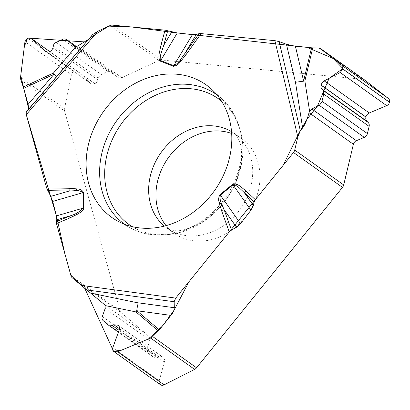 <?xml version="1.0" encoding="UTF-8"?>
<svg xmlns="http://www.w3.org/2000/svg" width="410" height="410" viewBox="0 0 410 410"><rect width="100%" height="100%" fill="white"/><g stroke="black" fill="none" stroke-linecap="round" stroke-linejoin="round"><path stroke-width="0.31" stroke-dasharray="2.05 1.54" d="M109.972 25.589L158.967 60.47A5.284 4.423 -54.6 0 1 161.417 60.019L362.727 79.253A5.284 4.423 -54.6 0 1 364.469 79.853M231.676 133.481A58.107 48.677 125.4 0 1 241.659 138.688A58.107 48.677 125.4 0 1 254.138 202.976A58.107 48.677 125.4 0 1 194.883 240.926A58.107 48.677 125.4 0 1 174.265 233.362A58.107 48.677 125.4 0 1 166.076 225.633M72.216 277.78L121.211 312.661A5.284 4.423 -54.6 0 1 119.971 310.672L64.59 111.018A5.284 4.423 -54.6 0 1 64.534 108.65L20.546 77.336M56.544 77.136L90.533 37.264L28.249 110.09L26.219 111.956M28.249 110.09L28.705 109.06L25.984 112.945M121.211 312.661L148.671 336.077A4.541 3.808 125.4 0 1 149.712 340.141L147.39 348.649A4.756 3.982 125.4 0 0 148.482 352.902L153.35 357.054A4.756 3.982 -54.6 0 0 153.581 357.233A4.756 3.982 -54.6 0 0 157.261 357.54L158.967 356.843A5.069 4.249 125.4 0 1 162.893 357.171A5.069 4.249 125.4 0 1 163.139 357.361L163.206 357.417A5.069 4.249 125.4 0 1 164.369 361.958L159.239 380.731A4.254 3.562 -54.6 0 0 160.213 384.539L160.259 384.575A4.254 3.562 -54.6 0 0 160.464 384.739M76.352 46.484L111.889 71.786A4.756 3.982 125.4 0 0 107.999 71.571L101.408 74.625A4.756 3.982 -54.6 0 0 98.482 78.095L97.959 79.924A5.069 4.249 125.4 0 1 94.838 83.625L94.746 83.666A5.069 4.249 125.4 0 1 90.595 83.435A5.069 4.249 125.4 0 1 90.231 83.138L77.977 71.714A4.254 3.562 -54.6 0 0 77.669 71.463A4.254 3.562 -54.6 0 0 74.189 71.273L74.128 71.299A4.254 3.562 -54.6 0 0 71.422 74.753L64.534 108.65M111.889 71.786A4.756 3.982 125.4 0 1 112.232 72.063L76.306 46.489M158.967 60.47L121.826 77.71A4.541 3.808 125.4 0 1 118.106 77.505A4.541 3.808 125.4 0 1 117.783 77.239L112.232 72.063M90.318 37.53L88.908 38.935M90.533 37.264L92.557 34.686M28.331 110.008L56.57 77.116L56.472 76.711M90.277 37.571L89.508 38.381M88.063 39.652L84.875 41.943M26.014 113.36L26.245 114.528M161.417 60.019L112.422 25.138M318.929 48.078L362.727 79.253M231.542 131.656A58.107 48.677 125.4 0 1 234.376 133.501A58.107 48.677 125.4 0 1 246.856 197.789A58.107 48.677 125.4 0 1 187.595 235.745A58.107 48.677 125.4 0 1 166.978 228.175A58.107 48.677 125.4 0 1 164.308 226.1M20.797 79.842L64.59 111.018M119.971 310.672L70.976 275.792M160.213 384.539L113.565 351.329M160.259 384.575L113.611 351.37M159.239 380.731L112.765 347.649M164.369 361.958L119.284 329.86M163.206 357.417L118.331 325.473M163.139 357.361L118.264 325.417M158.967 356.843L119.546 328.779M157.261 357.54L119.095 330.368M153.35 357.054L107.994 324.766M148.482 352.902L103.125 320.615M147.39 348.649L102.233 316.499M149.712 340.141L105.185 308.443M148.671 336.077L104.309 304.497M74.189 71.273L27.542 38.063M74.128 71.299L27.48 38.094M77.977 71.714L49.882 51.716M90.231 83.138L45.981 51.639M94.746 83.666L49.871 51.721M94.838 83.625L49.964 51.68M97.959 79.924L52.9 47.852M98.482 78.095L53.3 45.93M101.408 74.625L56.057 42.338M107.999 71.571L62.643 39.283M117.783 77.239L74 46.074M121.826 77.71L77.464 46.13M71.422 74.753L24.954 41.676M216.875 94.787A79.499 66.594 125.4 0 1 222.461 99.328A79.499 66.594 125.4 0 1 232.127 186.581A79.499 66.594 125.4 0 1 152.909 234.689A79.499 66.594 125.4 0 1 130.785 228.103A79.499 66.594 125.4 0 1 124.666 224.311M221.528 101.147A77.147 64.631 125.4 0 1 234.105 186.222A77.147 64.631 125.4 0 1 156.389 234.576A77.147 64.631 125.4 0 1 132.199 226.627M241.659 138.688L234.376 133.501C235.212 133.122 236.995 135.894 239.727 141.814C241.183 145.488 241.803 151.008 241.587 158.373C241.249 166.019 239.091 174.506 235.114 183.823C227.806 199.496 217.582 211.76 204.441 220.611C190.091 228.729 179.898 231.993 173.866 230.399C170.217 229.872 167.921 229.128 166.978 228.175L174.265 233.362M118.018 325.222L162.893 357.171M118.423 332.208L153.581 357.233M49.912 51.701L77.669 71.463M45.546 51.368L90.595 83.435M73.61 45.828L118.106 77.505M234.807 184.782L241.967 161.627L242.254 138.206L235.56 116.737L222.461 99.328L211.832 89.488M234.079 186.294L219.719 207.501L200.254 223.722L177.658 233.269L154.206 235.094C145.832 234.284 138.026 231.952 130.785 228.103L118.008 221.282"/><path stroke-width="0.61" d="M343.703 184.946L353.389 144.289L309.027 112.709C307.075 119.853 304.938 124.927 302.621 127.925L300.335 130.677L297.839 136.919L294.708 150.065L343.703 184.946A5.284 4.423 -54.6 0 1 342.499 187.385L196.569 367.801A5.284 4.423 -54.6 0 1 194.627 369.384L150.639 338.071L117.608 351.78L113.811 351.529L112.76 350.227L112.596 348.244L119.397 329.507L119.546 327.754L119.146 326.488L118.018 325.222L113.908 324.766L112.079 325.371L108.225 324.945L102.9 320.405L102.121 319.093L101.987 317.494L105.185 308.443L105.124 305.542L104.309 304.497L72.216 277.78A5.284 4.423 125.4 0 1 70.976 275.792L56.493 223.588L69.946 217.9A3.962 1.281 -112.9 0 1 69.838 215.952L56.775 219.734L56.303 221.672L56.493 223.588M90.507 293.063L136.976 302.672L174.322 307.71L174.163 301.724L175.726 298.111L229.257 231.932L231.481 230.01L236.514 227.248L240.537 223.686L250.956 210.171L253.334 205.436L254.144 201.986L255.343 199.68L293.498 152.505A5.284 4.423 125.4 0 0 294.708 150.065M174.322 307.71L173.707 310.811L172.226 313.712L159.295 329.871A8.451 4.602 -49.5 0 1 158.316 330.972L135.982 311.923L105.124 305.542M150.639 338.071L152.776 336.625L158.316 330.972M302.621 127.925L295.482 82.241L286.426 44.254L279.097 41.594L274.89 40.662L201.043 33.605L198.988 33.671L196.272 34.507L192.449 34.589L177.299 32.944L165.056 30.166L112.422 25.138A5.284 4.423 125.4 0 0 109.972 25.589L97.959 31.165L26.281 114.656L46.591 187.893L50.717 196.38L52.69 201.412L56.447 215.88L56.775 219.734M286.426 44.254L295.4 46.243L311.533 47.785A8.451 2.009 -166.6 0 0 312.748 47.867L304.866 80.944L309.606 111.279L309.027 112.709M353.389 144.289A4.541 3.808 125.4 0 1 356.392 140.697L364.27 137.365A4.756 3.982 125.4 0 0 367.411 133.604L369.128 126.393A4.756 3.982 -54.6 0 0 368.144 122.441L366.96 121.309A5.069 4.249 125.4 0 1 365.915 117.091L365.935 116.993A5.069 4.249 125.4 0 1 369.287 112.981L386.676 105.631A4.254 3.562 -54.6 0 0 389.485 102.269L389.5 102.198A4.254 3.562 -54.6 0 0 388.383 98.456L364.726 80.037L320.625 48.636L318.929 48.078L312.748 47.867M320.738 48.723L341.914 65.374L342.852 68.993L340.203 72.549L324.202 80.883L322.224 82.594L321.163 84.675L320.922 87.145L321.548 88.806L322.957 90.277L323.772 94.105L321.707 102.346L319.692 104.868L311.861 108.993L309.606 111.279M364.726 80.037A5.284 4.423 -54.6 0 0 364.598 79.945A5.284 4.423 -54.6 0 0 364.469 79.853M166.076 225.633A58.107 48.677 125.4 0 1 164.861 163.139A58.107 48.677 125.4 0 1 221.041 131.123A58.107 48.677 125.4 0 1 231.676 133.481M26.184 111.992L26.281 114.656M84.875 41.943L27.685 38.002L24.349 46.535L20.767 75.507L28.705 109.06L28.126 104.324L23.688 88.324A8.451 2.593 65.1 0 0 23.283 87.022L53.5 72.995L76.07 46.514L77.464 46.13L88.063 39.652M49.882 51.716L31.17 38.361L27.48 38.094L24.954 41.676L20.546 77.336L20.797 79.842L23.283 87.022M113.852 351.554L160.464 384.739A4.254 3.562 -54.6 0 0 164.082 384.862L194.627 369.384M31.508 38.632L45.146 51.045L47.314 52.096L49.564 51.85L51.629 50.42L52.711 48.554L53.741 44.639L55.222 42.84L63.524 38.981L65.036 38.935L66.446 39.447L76.352 46.484M76.306 46.489L66.697 39.611M67.076 39.919L73.61 45.828L76.07 46.514M26.219 111.956L92.557 34.686L97.959 31.165M140.65 228.021A81.359 68.157 -54.6 0 0 221.723 178.786A81.359 68.157 -54.6 0 0 211.832 89.488A81.359 68.157 -54.6 0 0 103.443 111.617A81.359 68.157 -54.6 0 0 118.008 221.282A81.359 68.157 -54.6 0 0 140.65 228.021M255.343 199.68L245.862 190.84A3.962 2.152 133 0 0 244.606 193.089L253.334 205.436M254.144 201.986L238.738 187.37L234.991 184.854L233.977 184.577L233.034 184.818L250.956 210.171M295.4 46.243L303.651 81.17L304.866 80.944M295.482 82.241L303.651 81.17M196.272 34.507L184.787 53.572L186.125 54.525L201.043 33.605M181.379 58.404L180.205 61.992C178.288 64.575 176.018 66.01 173.394 66.287L160.341 61.162L159.336 60.096L158.88 56.462L159.116 53.864L161.089 44.695A3.962 0.866 15.3 0 1 163.723 45.3L160.879 53.956L160.315 56.375L160.136 59.87L160.664 60.567L173.712 65.692C176.823 64.206 179.38 61.777 181.379 58.404L198.988 33.671M69.946 217.9L78.248 213.815L80.488 212.354L83.338 209.587L83.865 207.962L83.491 192.515C82.328 190.25 80.334 189.061 77.516 188.954L74.333 190.752L69.234 191.014A3.962 1.876 -89.1 0 1 69.228 188.267L77.516 188.954M245.862 190.84L239.532 185.75L237.523 184.618L234.223 183.752L232.685 184.31L220.011 194.632C218.545 197.174 218.269 199.793 219.176 202.489L222.005 204.862L224.147 209.751A3.962 1.871 160.1 0 0 221.543 210.637L229.257 231.932M232.685 184.31A3.962 0.676 50.8 0 0 233.034 184.818L220.36 195.145C219.729 198.563 220.278 201.802 222.005 204.862M56.303 221.672L69.838 215.952C75.04 214.589 79.525 211.975 83.276 208.106L56.447 215.88L26.245 114.528M170.99 315.413L136.704 310.713L135.982 311.923M136.976 302.672L137.376 306.475L136.704 310.713M236.514 227.248L224.147 209.751L231.481 230.01M52.69 201.412L82.902 192.659C80.621 190.86 77.762 190.225 74.333 190.752M167.721 30.683L163.723 45.3L171.826 31.852M28.126 104.324L54.161 74.102L53.5 72.995M56.472 76.711L54.161 74.102M50.717 196.38L69.234 191.014L47.703 190.66M56.483 216.019L64.847 253.693L70.53 274.223L84.839 288.491L113.611 351.37L122.144 349.904L148.42 338.998L162.268 326.201L173.62 311.036L188.959 281.752L283.166 165.281L299.382 132.281L307.044 119.11L317.509 106.057L329.066 78.351L342.934 68.567L333.13 58.471L307.049 47.355L177.299 32.944L160.664 60.567A3.962 2.117 -68.6 0 0 160.341 61.162M177.156 32.928L131.267 26.937L108.809 26.127L90.277 37.571M89.508 38.381L88.908 38.935M25.984 112.945L26.014 113.36M152.776 336.625L196.569 367.801M342.499 187.385L293.498 152.505M389.485 102.269L342.837 69.059M389.5 102.198L342.852 68.993M386.676 105.631L340.203 72.549M369.287 112.981L324.202 80.883M365.935 116.993L321.061 85.044M365.915 117.091L321.04 85.147M366.96 121.309L321.906 89.231M368.144 122.441L322.957 90.277M369.128 126.393L323.772 94.105M367.411 133.604L322.055 101.316M364.27 137.365L319.113 105.221M356.392 140.697L311.861 108.993M388.383 98.456L341.914 65.374M164.308 226.1A58.107 48.677 125.4 0 1 161.022 152.612A58.107 48.677 125.4 0 1 231.542 131.656M119.546 328.779L113.908 324.766M119.095 330.368L112.079 325.371M164.082 384.862L117.608 351.78M45.981 51.639L45.146 51.045M74 46.074L73.252 45.541M124.666 224.311A79.499 66.594 125.4 0 1 116.553 120.95A79.499 66.594 125.4 0 1 216.875 94.787M132.199 226.627A77.147 64.631 125.4 0 1 121.109 124.194A77.147 64.631 125.4 0 1 221.528 101.147M220.011 194.632A3.962 0.676 50.8 0 0 220.36 195.145L240.537 223.686M279.097 41.594L300.335 130.677M303.651 80.862L311.533 47.785M192.449 34.589L173.712 65.692A3.962 2.117 -68.6 0 0 173.394 66.287M274.89 40.662L297.839 136.919M180.205 61.992L186.125 54.525M161.089 44.695L165.056 30.166M46.591 187.893L69.228 188.267M175.726 298.111L81.093 285.355M219.176 202.489L221.543 210.637M83.491 192.515A3.962 1.44 178.6 0 0 82.902 192.659L83.276 208.106A3.962 1.44 178.6 0 1 83.865 207.962M174.163 301.724L86.587 289.916M136.96 310.821L159.295 329.871M53.905 74.297L23.688 88.324M320.625 48.636L364.598 79.945M108.235 324.956L118.423 332.208M31.186 38.371L49.912 51.701M234.807 184.782L234.079 186.294M26.168 112.012L92.706 34.507"/></g></svg>
